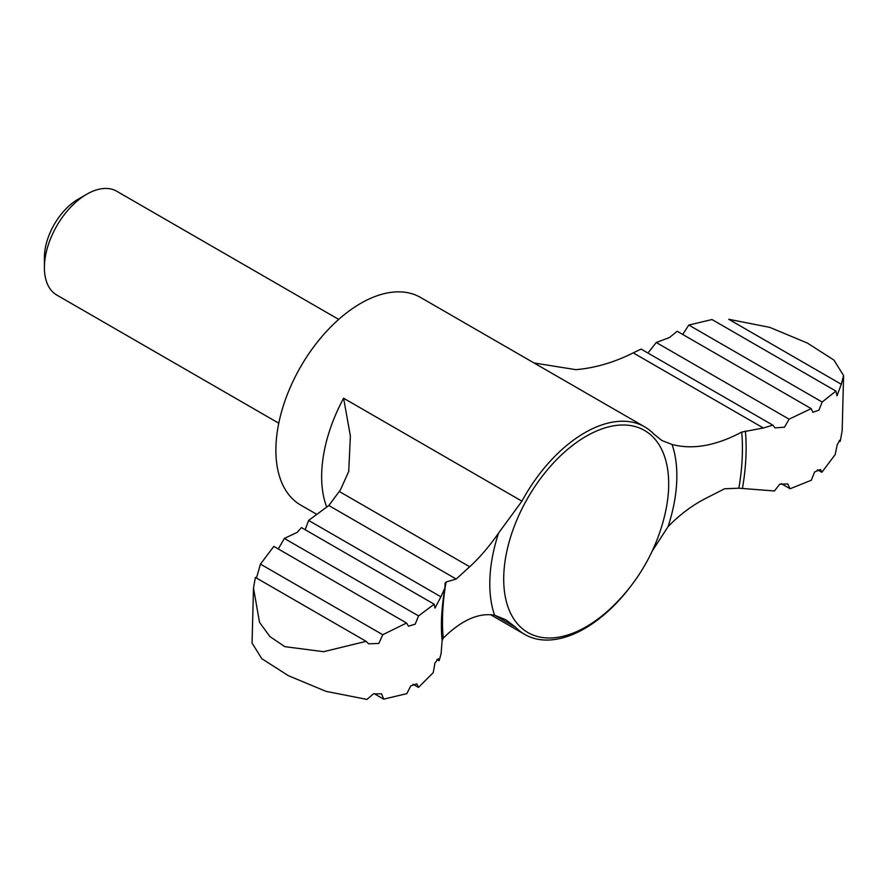 <?xml version="1.0" encoding="UTF-8"?>
<svg xmlns="http://www.w3.org/2000/svg" width="888" height="888" viewBox="0 0 888 888"><rect width="100%" height="100%" fill="white"/><g stroke="black" fill="none" stroke-linecap="round" stroke-linejoin="round"><path stroke-width="1.33" d="M316.039 513.93L300.71 505.083A119.869 69.209 -60 0 1 300.71 366.666A119.869 69.209 -60 0 1 420.579 297.469L644.666 426.839A119.869 69.209 120 0 1 653.679 433.91L661.749 440.448L672.061 444.477C692.784 449.905 715.994 445.776 741.713 432.079L763.347 427.994L772.826 425.141L641.069 349.073L633.233 352.88C614.252 362.404 595.127 367.998 575.868 369.663L534.065 362.981M278.277 548.951L284.36 538.439L297.18 532.378L301.487 527.594L434.188 604.206L434.998 608.114L440.903 596.803L308.602 520.424L305.461 529.026M308.602 520.424L328.838 505.527L340.47 489.832L348.729 471.373L350.383 435.953L343.612 398.224A119.869 69.209 -60 0 0 326.595 506.726M672.061 444.477A132.268 76.368 -60 0 1 668.065 526.628C679.786 514.607 692.474 505.128 706.115 498.19L724.586 488.777L738.849 488.2L774.425 490.964L779.731 484.226L787.689 483.905L790.109 488.755L781.229 483.616M278.777 423.21L56.81 295.06A59.94 34.599 -60 0 1 44.4 267.621L44.4 257.62A47.675 27.528 -60 0 1 78.111 199.223L86.78 194.217A59.94 34.599 -60 0 1 116.75 191.253L338.705 319.403M44.4 267.621A59.94 34.599 -60 0 1 86.78 194.217M253.491 588.011L259.518 622.288L269.885 636.552L284.826 646.653L323.587 651.692L366.145 641.347L255.389 577.411L253.491 588.011L252.059 643.079L261.805 658.696L288.422 675.713L325.996 691.352L366.944 699.422L373.46 693.828L381.618 693.861L383.66 699.145L406.837 693.628L410.733 685.902L416.872 683.86L418.47 687.423L433.244 672.638L434.954 662.959L438.339 658.785L439.172 660.705L441.114 653.501L442.113 640.681L443.212 638.15C461.516 620.168 478.643 612.52 494.583 615.195L505.838 619.769L515.784 627.383A119.869 69.209 120 0 0 524.797 634.454A119.869 69.209 120 0 0 584.726 628.515A119.869 69.209 120 0 0 632.134 584.415M644.666 426.839A119.869 69.209 120 0 0 521.933 501.176L343.612 398.224M443.212 638.15A212.077 122.444 -60 0 1 446.076 582.017L456.177 579.043L469.685 566.766C479.631 557.697 489.255 546.453 498.59 533.044L521.933 501.176M439.172 660.705L436.929 659.418M668.065 526.628L652.591 550.516M456.177 579.043L328.838 505.527M440.903 596.803L444.944 587.889L445.055 583.261L446.076 582.017M841.28 384.26L843.6 375.602L833.91 360.051L807.381 343.057L769.741 327.361L728.715 319.269L841.28 384.26L836.995 395.815L835.93 391.097L711.998 319.536L688.811 325.052L682.694 334.443M688.811 325.052L822.166 402.042L818.936 410.156L812.909 412.254L811.188 408.624L677.189 331.257L669.474 337.551L656.254 342.491L648.795 351.97M656.254 342.491L789.066 419.169L811.188 408.624M284.36 538.439L418.548 615.906L415.207 624.164L408.48 626.218L406.56 623.021L273.826 546.375L260.45 564.113L256.466 578.033M418.47 687.423L412.964 684.237M790.109 488.755L811.299 480.253L814.629 471.983L820.501 469.441L821.833 472.305L817.382 469.73M821.833 472.305L835.208 454.567L837.206 444.755L839.993 440.082L840.27 441.281L839.193 440.659M843.6 375.602L842.168 430.669L840.27 441.281M383.66 699.145L374.081 693.617M822.166 402.042L835.93 391.097M789.066 419.169L784.493 427.195L775.046 427.872L772.826 425.141M418.548 615.906L434.188 604.206M366.145 641.347L368.642 643.822L378.854 643.445L382.75 634.72L406.56 623.021M382.75 634.72L260.45 564.113M763.347 427.994L633.233 352.88M515.784 627.383L494.716 615.218M494.583 615.195A132.268 76.368 -60 0 1 498.59 533.044M586.202 626.75A116.661 67.355 -60 0 1 503.707 579.12A116.661 67.355 -60 0 1 599.189 429.925A116.661 67.355 -60 0 1 664.601 515.85A187.801 187.801 0 0 1 611.854 607.214A116.661 67.355 -60 0 1 586.202 626.75M741.713 432.079A212.077 122.444 -60 0 1 738.849 488.2M469.685 566.766L339.272 491.475M745.387 431.024A215.495 124.42 -60 0 1 742.435 488.444M442.113 640.681A215.495 124.42 -60 0 1 441.647 634.187L441.647 634.187C440.848 620.89 441.947 605.461 444.944 587.889M490.476 614.64L524.797 634.454"/></g></svg>
